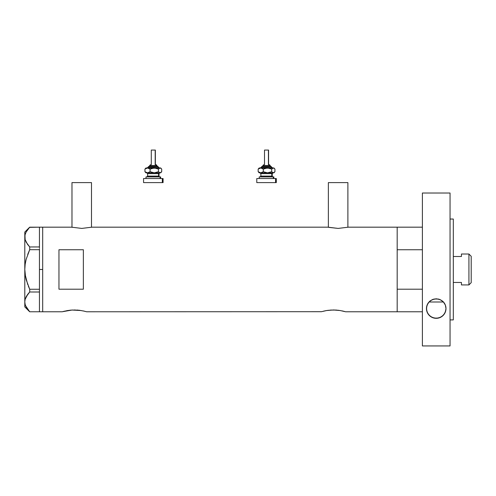 <?xml version="1.0" encoding="UTF-8"?>
<svg xmlns="http://www.w3.org/2000/svg" width="496" height="496" viewBox="0 0 496 496"><rect width="100%" height="100%" fill="white"/><g stroke="black" fill="none" stroke-linecap="round" stroke-linejoin="round"><path stroke-width="0.74" d="M91.5 227.273L91.5 182.602L71.976 182.602L71.976 227.273L71.976 182.602L91.5 182.602L91.5 227.273M347.888 227.273L347.888 182.602L328.364 182.602L328.364 227.273L328.364 182.602L347.888 182.602L347.888 227.273M64.53 311.166L62.217 311.773L42.693 311.773L42.693 227.174L71.573 227.174L81.735 228.414L91.909 227.174L327.961 227.174L91.909 227.174L81.735 228.414L71.573 227.174L42.693 227.174L42.693 311.773L62.217 311.773L67.344 310.589M327.961 227.174L338.123 228.414L348.291 227.174L397.178 227.174L348.291 227.174L338.123 228.414L328.743 227.36M62.453 311.705L72.025 310.043L81.201 310.539M70.754 310.136L69.731 310.242M72.435 310.025L79.1 310.242L84.301 311.159M75.355 309.981L74.419 309.975M78.027 310.136L76.812 310.043M79.974 310.353L79.1 310.242M83.043 310.88L86.62 311.773L321.445 311.705L86.62 311.773M323.522 311.166L326.337 310.589M321.445 311.705L326.622 310.539L333.411 309.975L340.194 310.539L345.607 311.773L397.178 311.773L397.178 227.174L397.178 249.748L422.394 249.748L397.178 249.748L397.178 227.174L422.394 227.174M329.753 310.136L335.798 310.043L340.194 310.539M331.427 310.025L331.012 310.043M334.366 309.988L333.405 309.975M337.02 310.136L335.798 310.043M338.96 310.353L338.092 310.242M342.035 310.88L343.288 311.159M58.962 289.199L58.962 249.748L83.365 249.748L83.365 289.199L58.962 289.199L58.962 249.748L83.365 249.748L83.365 289.199L58.962 289.199L58.962 249.748M344.67 311.513L343.548 311.221L344.67 311.513M397.178 227.174L397.178 311.773L397.178 289.199L422.394 289.199L397.178 289.199L397.178 311.773L422.394 311.773L345.607 311.773M326.622 310.539L328.724 310.242M67.63 310.539L72.025 310.043M72.348 227.354L71.573 227.174M39.444 269.477L42.693 269.477L42.693 227.174L42.693 269.477L39.444 269.477L39.444 289.255L39.444 248.769L39.444 269.477M39.444 247.888L39.444 246.934L29.704 246.958L26.164 242.172L25.153 239.661L24.8 237.069L25.147 234.521L26.145 232.01L29.704 227.18L39.444 227.18L39.444 247.888M28.297 286.018L29.704 289.255L39.444 289.255L39.444 290.179L39.444 289.255L29.704 289.255L26.145 279.601L25.147 274.592L27.708 284.506L25.147 274.592L24.8 269.477L25.153 264.325L24.8 269.477L24.8 301.878L25.147 304.426L24.8 301.878L25.147 299.33L26.145 296.819L29.704 291.989L26.164 296.782L25.153 299.311L25.594 298.003M25.606 305.778L29.704 311.767L39.444 311.767L29.704 311.767L26.164 306.974L25.153 304.463L24.8 301.878L25.147 299.33L27.708 294.364L29.704 291.989L39.444 291.989L39.444 291.065L39.444 292.014L29.704 291.989L29.704 289.255L26.152 279.626M25.538 276.948L24.8 269.477L25.153 264.325L26.152 259.321L29.704 249.693L27.708 254.436L29.704 249.693L29.704 246.958L39.444 246.958L39.444 227.18L29.537 227.36M27.491 244.292L25.153 239.661L24.8 232.06L24.8 237.069L25.153 234.484L26.145 232.01L29.704 227.18L27.714 229.543M24.8 237.069L25.153 239.636L24.8 237.069L24.8 269.477L24.8 237.069M25.656 261.423L25.891 260.375M27.447 244.23L29.704 246.958L29.704 249.693L39.444 249.693L29.704 249.693L26.152 259.321L25.147 264.356L24.8 269.477L24.8 306.894L24.8 301.878L25.147 304.426M26.164 306.974L25.153 304.463M26.164 296.782L27.342 294.866M29.047 292.714L27.714 294.351M39.444 292.014L39.444 311.742L39.444 292.014M39.444 290.179L39.444 291.065L39.444 290.179M42.693 311.773L42.693 269.477L42.693 311.773L39.444 311.773M29.704 291.989L29.704 289.255M428.99 302.008L443.461 302.008L428.99 302.008A9.759 9.759 0 0 0 427.93 303.416L429.071 301.921L432.252 299.646L436.189 298.803L440.144 299.621L443.343 301.89L445.334 305.059L445.985 308.562L445.817 310.366L444.521 313.701L442.004 316.429L438.359 318.085L434.143 318.097L430.472 316.448L427.936 313.714L426.628 310.36L426.622 306.801L427.924 303.422A9.759 9.759 0 0 0 426.461 308.555M468.925 284.927L471.2 282.652L471.2 256.296L468.925 254.02L468.925 284.927L468.925 254.02L461.441 254.02L461.441 256.488L453.307 256.488L461.441 256.488L461.441 254.02L468.925 254.02L471.2 256.296L471.2 282.652L468.925 284.927L461.441 284.927L468.925 284.927M461.441 284.772L461.441 282.46L453.307 282.46L461.441 282.46L461.441 284.927M445.985 308.555A9.759 9.759 0 0 0 443.461 302.008L443.176 301.711L443.461 302.008M429.654 301.345L430.243 300.849L429.654 301.345M442.017 300.706L439.282 299.293L436.22 298.803L433.157 299.293L430.404 300.725M430.509 300.65L434.13 299.026M442.203 300.849L441.893 300.619M442.798 301.345L443.393 301.934M434.074 299.038L438.359 299.038L441.682 300.471M436.189 298.803L440.144 299.621L443.343 301.89L445.334 305.059L445.985 308.562L445.327 312.083L443.418 315.158L440.305 317.428L436.251 318.32L432.183 317.446L429.052 315.183L427.124 312.102L426.461 308.562L427.106 305.077L429.071 301.921L432.252 299.646L436.22 298.803M450.052 219.04L453.307 219.04L450.052 219.04M453.307 319.908L450.052 319.908L453.307 319.908L453.307 219.04L453.307 319.908M450.052 345.935L422.394 345.935L450.052 345.935L450.052 193.012L422.394 193.012L422.394 345.935L422.394 193.012L450.052 193.012L450.052 345.935M445.805 310.415L445.668 311.023M445.284 312.189L444.943 312.951M444.435 313.844L443.908 314.582M443.275 315.307L442.537 316.008M441.831 316.553L440.925 317.118M440.138 317.502L439.022 317.911M438.247 318.11L434.229 318.116M433.498 317.936L432.332 317.514M431.557 317.136L430.633 316.56M429.933 316.02L429.183 315.32M428.563 314.613L428.017 313.85M427.502 312.951L427.168 312.201M426.789 311.073L426.641 310.415M426.634 306.726L426.752 306.199M427.155 304.947L427.459 304.271M428.017 303.273L428.501 302.591M443.926 302.566L444.422 303.267M444.993 304.271L445.284 304.935M445.687 306.175L445.811 306.726M426.461 308.568A9.759 9.759 0 0 0 426.628 310.36M426.839 311.24A9.759 9.759 0 0 0 432.177 317.446M432.19 317.452A9.759 9.759 0 0 0 434.136 318.097M434.149 318.097A9.759 9.759 0 0 0 445.985 308.568M149.687 165.521L156.699 165.521A0.812 0.75 -90 0 0 155.949 164.709L156.11 164.709M149.6 166.334L157.449 166.334A0.812 0.75 90 0 1 158.205 167.146L148.075 167.146L158.205 167.146A0.812 0.75 -90 0 0 158.956 167.958A0.812 0.75 90 0 1 158.205 167.146A0.812 0.75 -90 0 0 157.449 166.334L148.881 166.334M151.441 150.065L155.353 150.065L155.198 164.709L155.198 150.065L151.286 150.065L151.286 164.709M156.978 166.334L156.978 165.521L156.699 166.334L156.699 165.521L149.656 165.521L150.524 164.709M147.622 173.656L147.622 176.092L158.577 176.092A0.812 0.75 -90 0 0 159.328 176.911A0.812 0.75 90 0 1 158.577 176.092L158.577 173.656A0.812 0.75 90 0 1 159.328 172.844A0.812 0.75 -90 0 0 158.577 173.656L147.622 173.656L146.81 172.844M146.556 176.911L160.642 176.911L160.084 176.911L160.084 178.535L160.084 176.911L146.14 176.911M143.747 182.602L162.335 182.602L162.335 178.535L143.747 178.535M146.556 172.844L160.642 172.844L161.243 172.236L160.084 172.844L160.642 172.844M146.556 167.958L160.506 168.045L161.702 169.093L161.702 171.709L160.084 172.844L158.46 171.709L154.275 172.844L150.083 171.709L147.51 172.844L160.084 172.844L158.46 171.709L154.275 172.844L150.083 171.709L148.186 172.757L146.246 172.844M147.907 172.844L147.306 172.844M144.299 182.602L163.079 182.602L163.079 178.535L162.335 178.535L162.335 182.602L163.079 182.602M144.299 178.535L163.079 178.535M159.011 176.092L159.011 173.656L158.577 173.656L158.577 176.092L159.824 176.911M158.577 173.656L147.672 173.656M147.672 176.092L158.577 176.092M145.725 172.527L144.937 171.709L144.937 169.093L145.725 168.274L144.937 169.093L144.937 171.709L147.51 172.844L144.937 171.709L146.134 172.757M160.642 167.958L161.243 168.566L160.084 167.958L160.642 167.958L159.662 168.045L158.46 169.093L158.46 171.709L158.46 169.093L154.275 167.958L158.46 169.093L160.084 167.958L152.105 168.28L150.083 169.093L150.083 171.709L150.083 169.093L148.831 168.274L146.835 168.045L144.937 169.093L147.51 167.958L150.083 169.093L154.275 167.958L146.246 167.958M160.915 172.527L161.702 171.709L161.702 169.093L160.915 168.274M147.219 167.958L148.93 166.334M157.449 166.334L159.421 167.958M155.949 164.709A0.812 0.75 90 0 1 156.699 165.521M262.917 165.521L269.929 165.521A0.812 0.75 -90 0 0 269.173 164.709L269.34 164.709M262.824 166.334L270.68 166.334A0.812 0.75 90 0 1 271.43 167.146L261.305 167.146L271.43 167.146A0.812 0.75 -90 0 0 272.18 167.958A0.812 0.75 90 0 1 271.43 167.146A0.812 0.75 -90 0 0 270.68 166.334L262.111 166.334M264.666 150.065L268.578 150.065L268.423 164.709L268.423 150.065L264.511 150.065L264.511 164.709M270.208 166.334L270.208 165.521L269.929 166.334L269.929 165.521L262.886 165.521L263.754 164.709M260.853 173.656L260.853 176.092L271.808 176.092A0.812 0.75 -90 0 0 272.558 176.911A0.812 0.75 90 0 1 271.808 176.092L271.808 173.656A0.812 0.75 90 0 1 272.558 172.844A0.812 0.75 -90 0 0 271.808 173.656L260.853 173.656L260.04 172.844M259.78 176.911L273.866 176.911L273.308 176.911L273.308 178.535L273.308 176.911L259.365 176.911M256.971 182.602L275.565 182.602L275.565 178.535L256.971 178.535M259.786 172.844L273.866 172.844L274.468 172.236L273.308 172.844L273.866 172.844M259.786 167.958L273.73 168.045L274.927 169.093L274.927 171.709L273.308 172.844L271.69 171.709L267.499 172.844L263.308 171.709L260.735 172.844L273.308 172.844L271.69 171.709L267.499 172.844L263.308 171.709L261.411 172.757L259.476 172.844M261.132 172.844L260.53 172.844M257.529 182.602L276.309 182.602L276.309 178.535L275.565 178.535L275.565 182.602L276.309 182.602M257.529 178.535L276.309 178.535M272.242 176.092L272.242 173.656L271.808 173.656L271.808 176.092L273.054 176.911M271.808 173.656L260.896 173.656M260.896 176.092L271.808 176.092M258.949 172.527L258.162 171.709L258.162 169.093L258.949 168.274L258.162 169.093L258.162 171.709L260.735 172.844L258.162 171.709L259.365 172.757M273.866 167.958L274.468 168.566L273.308 167.958L273.866 167.958L272.887 168.045L271.69 169.093L271.69 171.709L271.69 169.093L267.499 167.958L271.69 169.093L273.308 167.958L265.335 168.28L263.308 169.093L263.308 171.709L263.308 169.093L262.055 168.274L260.059 168.045L258.162 169.093L260.735 167.958L263.308 169.093L267.499 167.958L259.476 167.958M274.139 172.527L274.927 171.709L274.927 169.093L274.139 168.274M260.443 167.958L262.155 166.334M270.68 166.334L272.645 167.958M269.173 164.709A0.812 0.75 90 0 1 269.929 165.521M39.444 227.174L42.693 227.174M24.8 306.894L29.679 311.767M24.8 232.06L29.679 227.18M149.656 166.334L149.656 165.521M159.011 173.656L159.824 172.844M145.998 178.535L145.998 176.911M143.561 182.602L143.561 178.535M160.642 178.535L160.642 176.911M147.622 176.092L146.81 176.911M145.998 172.844L145.396 172.236M145.396 168.566L145.998 167.958M155.353 164.709L155.353 150.065M156.978 165.521L156.166 164.709M262.886 166.334L262.886 165.521M272.242 173.656L273.054 172.844M259.222 178.535L259.222 176.911M256.785 182.602L256.785 178.535M273.866 178.535L273.866 176.911M260.853 176.092L260.04 176.911M259.222 172.844L258.621 172.236M258.621 168.566L259.222 167.958M268.578 164.709L268.578 150.065M270.208 165.521L269.39 164.709"/></g></svg>
